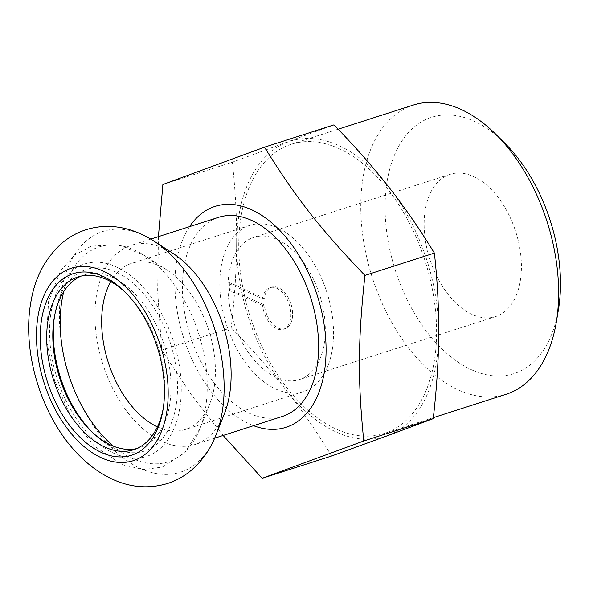 <?xml version="1.0" encoding="UTF-8"?>
<svg xmlns="http://www.w3.org/2000/svg" width="589" height="589" viewBox="0 0 589 589"><rect width="100%" height="100%" fill="white"/><g stroke="black" fill="none" stroke-linecap="round" stroke-linejoin="round"><path stroke-width="0.44" stroke-dasharray="2.94 2.21" d="M229.843 282.691A74.67 45.11 -107.8 0 0 229.791 289.413L264.358 304.962A21.83 13.186 -107.8 0 0 285.076 328.691A21.83 13.186 -107.8 0 0 290.951 303.872A21.83 13.186 -107.8 0 0 271.728 287.123A21.83 13.186 -107.8 0 0 264.402 298.233L229.843 282.691L228.098 283.25L262.665 298.8L264.402 298.233M262.665 298.8A21.83 13.186 72.2 0 1 269.983 287.682A21.83 13.186 72.2 0 1 289.214 304.432A21.83 13.186 72.2 0 1 283.331 329.251A21.83 13.186 72.2 0 1 262.613 305.522L264.358 304.962M229.791 289.413L228.046 289.972A74.67 45.11 -107.8 0 0 299.492 379.559A74.67 45.11 -107.8 0 0 319.024 292.895A74.67 45.11 -107.8 0 0 253.822 237.367A74.67 45.11 -107.8 0 0 228.098 283.25M262.613 305.522L228.046 289.972M326.196 290.259A87.312 52.745 -107.8 0 0 249.957 225.337A87.312 52.745 -107.8 0 0 226.441 324.598A87.312 52.745 -107.8 0 0 303.357 391.597A87.312 52.745 -107.8 0 0 326.196 290.259M162.881 184.519L232.346 162.203L333.948 124.868M158.419 236.638L157.661 291.511L161.725 350.087L231.19 327.771C234.687 297.099 236.506 268.982 236.645 243.419C236.859 217.842 235.423 190.77 232.346 162.203M331.636 456.004C316.956 432.009 301.84 410.113 286.291 390.323C270.815 370.503 252.445 349.652 231.19 327.771M161.725 350.087L191.859 395.536L223.128 435.462M387.319 435.764A155.091 93.695 -107.8 0 0 438.695 334.316A155.091 93.695 -107.8 0 0 389.049 187.412A155.091 93.695 -107.8 0 0 288.028 141.971A155.091 93.695 -107.8 0 0 236.645 243.419A155.091 93.695 -107.8 0 0 286.291 390.323A155.091 93.695 -107.8 0 0 387.319 435.764M189.584 226.632A116.033 70.098 -107.8 0 0 183.768 338.3A116.033 70.098 -107.8 0 0 253.528 425.7M91.634 431.604A95.352 57.604 -107.8 0 0 92.848 432.819A95.352 57.604 -107.8 0 0 162.336 438.643A95.352 57.604 -107.8 0 0 169.507 340.383A95.352 57.604 -107.8 0 0 106.373 268.834A95.352 57.604 -107.8 0 0 54.814 314.416A95.352 57.604 -107.8 0 0 54.541 316.109M136.574 448.627A90.758 54.829 -107.8 0 0 139.674 447.787A90.758 54.829 -107.8 0 0 163.411 342.459A90.758 54.829 -107.8 0 0 84.161 274.975A90.758 54.829 -107.8 0 0 81.157 276.101M157.425 426.885A87.312 52.745 -107.8 0 0 185.233 429.536A87.312 52.745 -107.8 0 0 209.787 403.833A87.312 52.745 -107.8 0 0 208.064 328.206A87.312 52.745 -107.8 0 0 166.761 269.88A87.312 52.745 -107.8 0 0 131.826 263.283A87.312 52.745 -107.8 0 0 110.769 281.63M515.139 229.901A74.67 45.11 -107.8 0 0 449.937 174.373A74.67 45.11 -107.8 0 0 429.823 259.27A74.67 45.11 -107.8 0 0 495.614 316.565A74.67 45.11 -107.8 0 0 515.139 229.901M504.626 143.017A134.645 81.341 -107.8 0 0 389.565 169.735A134.645 81.341 -107.8 0 0 449.238 355.498A134.645 81.341 -107.8 0 0 558.335 310.212M413.25 105.07A151.874 91.751 -107.8 0 0 372.344 277.728A151.874 91.751 -107.8 0 0 506.142 394.269M423.837 257.202A151.874 91.751 -107.8 0 0 291.224 144.268A151.874 91.751 -107.8 0 0 250.318 316.926A151.874 91.751 -107.8 0 0 384.116 433.467A151.874 91.751 -107.8 0 0 423.837 257.202M218.534 217.334A104.54 63.156 -107.8 0 0 190.38 336.179A104.54 63.156 -107.8 0 0 282.477 416.401M172.886 253.329A104.54 63.156 -107.8 0 0 131.06 245.429A104.54 63.156 -107.8 0 0 102.898 364.282A104.54 63.156 -107.8 0 0 195.003 444.496A104.54 63.156 -107.8 0 0 224.409 413.721M163.197 408.619A90.758 54.829 -107.8 0 0 163.492 406.984A90.758 54.829 -107.8 0 0 157.307 344.418A90.758 54.829 -107.8 0 0 127.29 294.279A90.758 54.829 -107.8 0 0 126.098 293.123M172.761 339.183A101.094 61.072 -107.8 0 0 58.701 287.874A101.094 61.072 -107.8 0 0 114.752 453.729A101.094 61.072 -107.8 0 0 172.761 339.183M113.493 446.204A112.867 68.184 -107.8 0 0 199.973 428.615A112.867 68.184 -107.8 0 0 197.749 330.849A112.867 68.184 -107.8 0 0 144.349 255.449A112.867 68.184 -107.8 0 0 63.803 291.511M153.677 240.96A126.444 76.386 -107.8 0 0 61.874 288.404A126.444 76.386 -107.8 0 0 113.736 449.849A126.444 76.386 -107.8 0 0 215.994 434.962M283.331 329.251L285.076 328.691M269.983 287.682L271.728 287.123M90.448 430.449L92.848 432.819M54.247 317.743L54.814 314.416M166.761 269.88L144.349 255.449L118.536 244.722L91.383 246.106L74.847 254.868L60.49 270.844L48.592 301.17L46.398 339.735L54.563 380.472L71.173 416.983L94.461 446.241L122.674 464.868L143.804 469.566L162.38 467.048L184.858 452.764L199.973 428.615L209.787 403.833M249.957 225.337L131.826 263.283M303.357 391.597L185.233 429.536M449.937 174.373L253.822 237.367M495.614 316.565L299.492 379.559M338.13 129.205L291.224 144.268M433.357 417.653L384.116 433.467M150.71 239.119L131.06 245.429M214.654 438.187L195.003 444.496M127.29 294.279L124.89 291.901M163.492 406.984L162.925 410.312M84.161 274.975L78.065 276.933M139.674 447.787L133.57 449.753"/><path stroke-width="0.88" d="M389.049 187.412C404.599 207.21 419.714 229.099 434.395 253.093L364.93 275.409C319.945 228.488 296.319 198.324 264.483 147.184L333.948 124.868C355.204 146.749 373.573 167.6 389.049 187.412M264.483 147.184L162.881 184.519L158.419 236.638M223.128 435.462L262.171 478.312L331.636 456.004L387.319 435.764L433.239 418.661L363.774 440.977C357.641 379.78 357.913 340.832 364.93 275.409M262.171 478.312L363.774 440.977M434.395 253.093C437.48 281.66 438.908 308.732 438.695 334.316C438.555 359.872 436.736 387.989 433.239 418.661M253.528 425.7A116.033 70.098 -107.8 0 0 316.337 292.674A116.033 70.098 -107.8 0 0 189.584 226.632M54.541 316.109A95.352 57.604 -107.8 0 0 91.634 431.604M81.157 276.101A90.758 54.829 -107.8 0 0 54.247 317.743A90.758 54.829 -107.8 0 0 90.448 430.449A90.758 54.829 -107.8 0 0 136.574 448.627M110.769 281.63A87.312 52.745 -107.8 0 0 108.31 362.544A87.312 52.745 -107.8 0 0 157.425 426.885M433.357 417.653L506.142 394.269A151.874 91.751 -107.8 0 0 556.215 322.698L558.335 310.212A134.645 81.341 -107.8 0 0 549.162 217.4A134.645 81.341 -107.8 0 0 504.626 143.017L495.629 134.101A151.874 91.751 -107.8 0 0 413.25 105.07L338.13 129.205M556.215 322.698A151.874 91.751 -107.8 0 0 545.863 218.004A151.874 91.751 -107.8 0 0 495.629 134.101M214.654 438.187L282.477 416.401A104.54 63.156 -107.8 0 0 309.821 295.067A104.54 63.156 -107.8 0 0 218.534 217.334L150.71 239.119M215.994 434.962L224.409 413.721A104.54 63.156 -107.8 0 0 222.34 323.17A104.54 63.156 -107.8 0 0 172.886 253.329L153.677 240.96C144.349 234.908 134.498 230.682 124.124 228.289C111.262 225.373 98.606 225.837 86.156 229.688C77.152 232.589 69.031 237.117 61.786 243.279C44.992 258.372 34.633 278.295 30.709 303.048C21.697 354.814 43.115 420.568 80.568 456.792C90.227 466.333 100.771 473.777 112.19 479.107C130.486 487.604 148.988 489.047 167.696 483.436C175.662 480.83 182.943 476.921 189.548 471.715C201.364 462.144 210.185 449.893 215.994 434.962A126.444 76.386 -107.8 0 0 213.498 325.43A126.444 76.386 -107.8 0 0 153.677 240.96M156.431 344.58A95.352 57.604 -107.8 0 0 124.89 291.901A95.352 57.604 -107.8 0 0 43.402 310.823A95.352 57.604 -107.8 0 0 85.663 442.383A95.352 57.604 -107.8 0 0 162.925 410.312A95.352 57.604 -107.8 0 0 156.431 344.58M126.098 293.123A90.758 54.829 -107.8 0 0 78.065 276.933A90.758 54.829 -107.8 0 0 53.614 380.111A90.758 54.829 -107.8 0 0 133.57 449.753A90.758 54.829 -107.8 0 0 163.197 408.619M63.803 291.511A112.867 68.184 -107.8 0 0 113.493 446.204M159.685 343.387A101.094 61.072 -107.8 0 0 45.625 292.07A101.094 61.072 -107.8 0 0 101.676 457.925A101.094 61.072 -107.8 0 0 159.685 343.387"/></g></svg>
